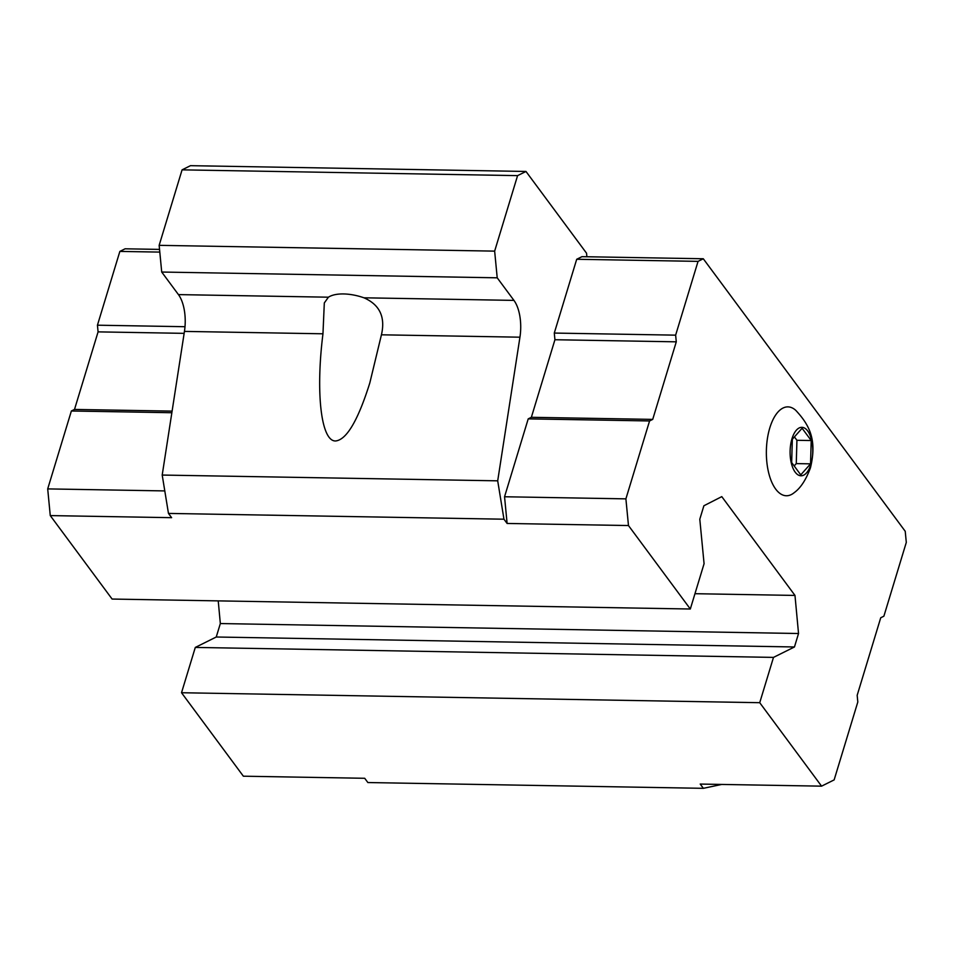 <?xml version="1.0" encoding="UTF-8"?>
<svg xmlns="http://www.w3.org/2000/svg" width="954" height="954" viewBox="0 0 954 954"><rect width="100%" height="100%" fill="white"/><g stroke="black" fill="none" stroke-linecap="round" stroke-linejoin="round"><path stroke-width="1.43" d="M811.21 440.545L802.099 428.251L792.333 439.269L791.665 462.571L800.776 474.865L810.542 463.847L811.21 440.545L796.924 440.295L794.42 436.908M810.9 464.336A24.232 11.341 91 0 0 802.123 427.332A24.232 11.341 91 0 0 791.283 463A24.232 11.341 91 0 0 810.9 464.336M218.227 600.877L220.338 623.558L216.248 637.01L195.296 647.432L181.522 692.735L243.365 776.198L364.714 778.285L367.874 782.542L703.372 788.326L721.713 784.438M586.889 256.757L586.555 253.215L525.976 171.458L517.581 175.631L494.649 251.129L497.213 277.817L513.944 300.391A32.317 15.121 91 0 1 519.942 337.191L497.702 480.828L503.962 519.203L507.111 523.46L504.547 496.76L528.218 418.866L531.366 417.303L554.93 339.731L554.286 333.065L576.705 259.273L581.94 256.674L703.289 258.761L698.054 261.372L576.705 259.273M698.054 261.372L675.635 335.152L676.279 341.83L652.715 419.39L649.567 420.952L625.896 498.859L628.471 525.547L690.314 609.01L704.076 563.707L699.795 519.214L703.885 505.763L721.784 496.629L794.98 595.427L798.534 633.516L794.455 646.967L773.491 657.389L759.73 702.693L821.573 786.156L700.224 784.069L703.372 788.326M322.965 333.793L324.312 302.943L328.414 297.195A33.39 15.359 16.9 0 1 363.963 297.803C379.716 304.731 385.535 317.062 381.433 334.806L369.806 382.971C358.036 420.368 346.66 439.699 335.677 440.963C321.212 441.702 315.464 393.322 322.965 333.793L184.444 331.408A32.317 15.121 91 0 0 178.446 294.607L161.715 272.045L159.151 245.345L182.083 169.848L190.478 165.674L525.976 171.458M517.581 175.631L182.083 169.848M494.649 251.129L159.151 245.345M497.213 277.817L161.715 272.045M184.444 331.408L162.204 475.056L168.464 513.419L171.613 517.676L50.264 515.589L112.107 599.052L690.314 609.01M497.702 480.828L162.204 475.056M503.962 519.203L168.464 513.419M628.471 525.547L507.111 523.46M794.98 595.427L694.965 593.698M798.534 633.516L220.338 623.558M794.455 646.967L216.248 637.01M773.491 657.389L195.296 647.432M759.73 702.693L181.522 692.735M159.795 252.094L119.858 251.415L125.093 248.803L159.545 249.399M821.573 786.156L834.142 779.895L857.813 702.001L857.169 695.323L880.733 617.763L883.881 616.201L906.3 542.409L905.227 531.295L703.289 258.761M675.635 335.152L554.286 333.065M676.279 341.83L554.93 339.731M652.715 419.39L531.366 417.303M649.567 420.952L528.218 418.866M625.896 498.859L504.547 496.76M795.719 410.303A44.433 20.785 91 0 0 766.372 450.956A44.433 20.785 91 0 0 794.3 492.586C800.656 487.995 806.047 479.719 810.471 467.758C816.886 440.843 810.411 425.985 795.719 410.303M119.858 251.415L97.439 325.195L185.004 326.709M97.439 325.195L98.083 331.873L184.146 333.351M98.083 331.873L74.507 409.433L172.102 411.114M74.507 409.433L71.371 410.995L171.851 412.724M71.371 410.995L47.7 488.901L164.792 490.916M47.7 488.901L50.264 515.589M810.542 463.847L796.268 463.608L796.924 440.295M794.181 465.957L796.268 463.608M328.414 297.195L178.446 294.607M519.942 337.191L381.433 334.806M513.944 300.391L363.963 297.803"/></g></svg>
